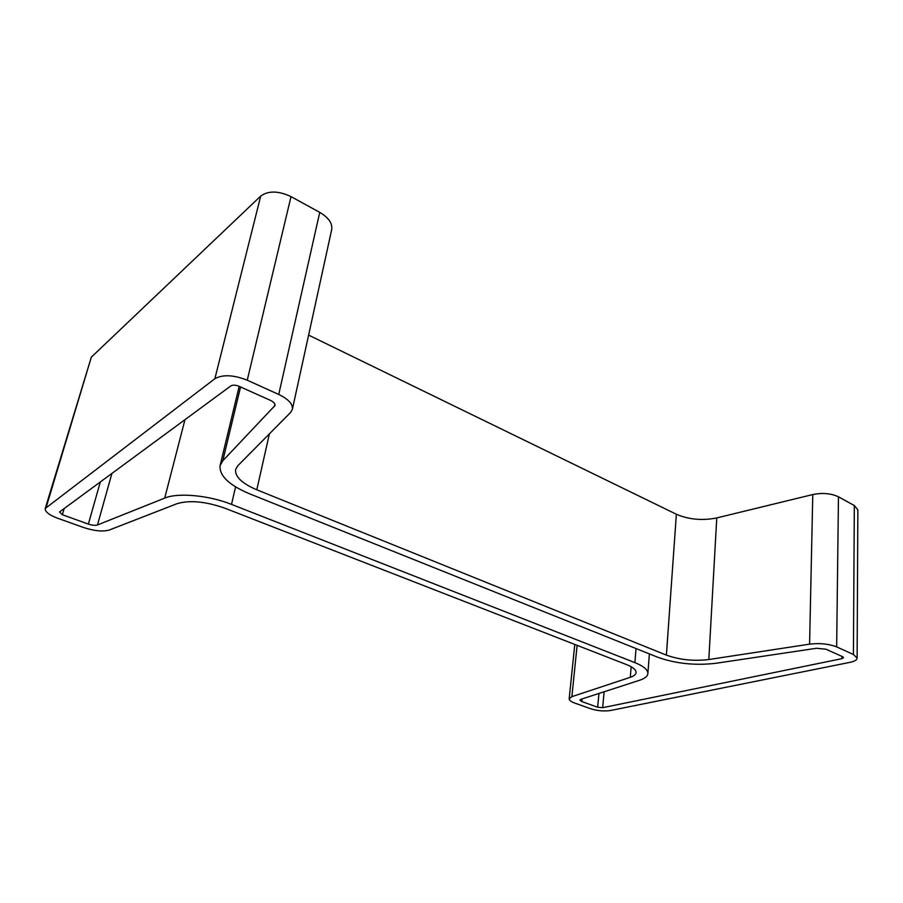 <?xml version="1.0" encoding="UTF-8"?>
<svg xmlns="http://www.w3.org/2000/svg" width="903" height="903" viewBox="0 0 903 903"><rect width="100%" height="100%" fill="white"/><g stroke="black" fill="none" stroke-linecap="round" stroke-linejoin="round"><path stroke-width="1.35" d="M214.869 378.718L260.719 196.053C268.383 190.567 278.474 190.759 291.014 196.617L319.741 212.374L278.745 394.453L247.241 380.197C233.527 374.835 222.736 374.339 214.869 378.718L45.24 508.491C44.958 511.719 49.055 514.958 57.544 518.209L83.415 527.454C94.307 531.032 102.976 531.867 109.398 529.982L177.022 503.682C189.686 499.957 205.636 501.458 224.892 508.197L626.592 664.608C632.98 667.182 636.141 669.834 636.073 672.577C635.847 674.507 633.929 676.087 630.294 677.306L571.881 696.653L569.183 698.82C569.15 700.288 571.001 701.699 574.726 703.065L590.517 708.708C597.38 710.853 604.028 711.451 610.462 710.503L850.062 662.328C854.61 661.368 856.958 659.958 857.128 658.106L853.414 654.483L836.663 646.909C828.841 643.862 819.822 642.947 809.585 644.155L708.821 659.529C693.696 661.312 679.553 659.845 666.391 655.115L256.791 489.787C241.97 483.477 234.915 476.705 235.615 469.47L237.726 465.835L290.631 412.423L292.369 409.352C293.012 404.138 288.475 399.171 278.745 394.453M260.719 196.053L91.338 357.148L45.24 508.491M853.414 654.483L854.328 505.522L857.85 509.856L857.128 658.106M854.328 505.522L838.458 496.819C831.065 493.365 822.509 492.609 812.779 494.551L716.768 517.927C702.308 520.805 688.842 519.575 676.37 514.247L308.612 335.103M292.369 409.352L331.694 229.588C332.597 223.357 328.613 217.612 319.741 212.374M240.548 386.981L222.815 460.756L275.009 405.481C275.234 403.641 273.632 401.903 270.211 400.266L238.923 386.247C235.548 384.938 232.872 384.813 230.897 385.874L59.553 511.956L62.341 514.721L88.37 524.079C92.196 525.343 95.233 525.636 97.468 524.959L164.707 498.106C177.947 492.428 208.909 495.296 231.507 504.382L634.888 662.621C643.647 666.177 647.97 669.834 647.869 673.593C647.564 676.313 644.844 678.525 639.696 680.23L580.866 699.317L579.907 700.085L581.814 701.552L597.651 707.241L598.937 693.459M222.815 460.756L220.106 465.542C219.147 475.7 229.023 485.148 249.725 493.862L657.632 657.203C675.715 663.66 695.175 665.692 715.989 663.276L816.572 648.264L825.918 649.212L842.657 656.707L843.605 657.621L841.867 658.671L602.662 707.692L597.651 707.241M247.241 380.197L291.014 196.617M269.399 433.858L256.791 489.787M676.37 514.247L666.391 655.115M716.768 517.927L708.821 659.529M812.779 494.551L809.585 644.155M838.458 496.819L836.663 646.909M577.119 645.34L571.881 696.653M631.174 666.753L630.294 677.306M46.234 507.159L91.338 357.148M62.341 514.721L64.147 508.57M100.312 481.954L88.37 524.079M274.93 404.318L274.444 406.497M841.867 658.671L841.889 656.357M602.662 707.692L604.118 691.766M582.074 698.922L581.814 701.552M636.039 648.557L634.888 662.621M235.593 486.875L231.507 504.382M184.98 419.669L164.707 498.106M111.916 473.42L97.468 524.959M574.782 644.437L569.183 698.82M239.182 386.36L220.106 465.542M649.381 653.907L647.869 673.593"/></g></svg>
